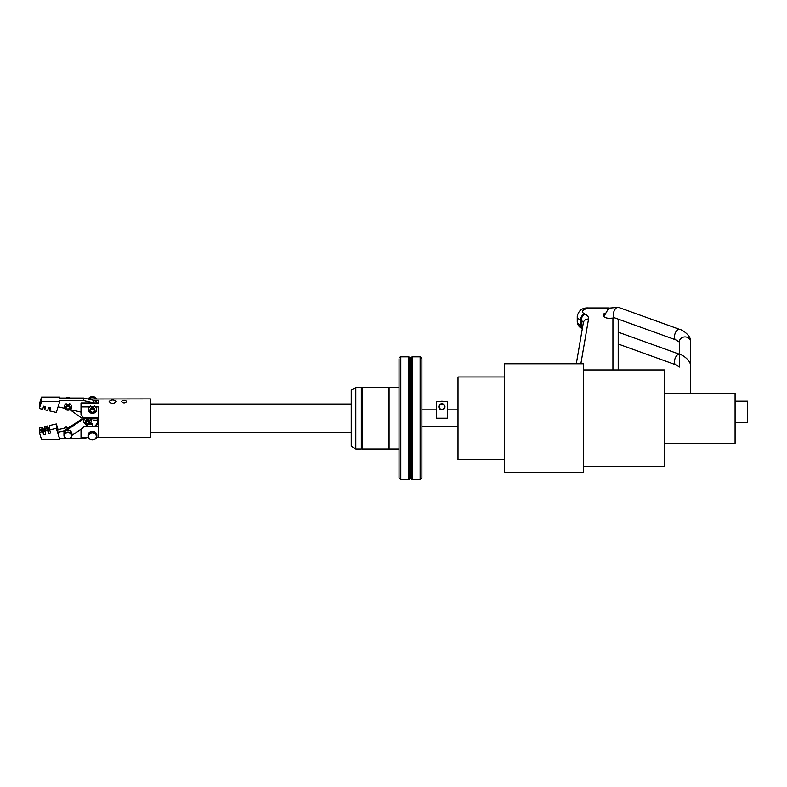 <?xml version="1.0" encoding="UTF-8"?>
<svg xmlns="http://www.w3.org/2000/svg" width="787" height="787" viewBox="0 0 787 787"><rect width="100%" height="100%" fill="white"/><g stroke="black" fill="none" stroke-linecap="round" stroke-linejoin="round"><path stroke-width="1.18" d="M362.669 387.548L362.138 387.548L362.138 448.944L388.68 448.944L388.68 387.548L362.669 387.548M362.138 448.944L362.138 387.548M361.735 388.257L361.331 387.548L355.813 387.548L351.238 390.185L351.238 446.308L355.813 448.944L355.813 387.548M355.813 448.944L361.331 448.944L361.735 448.236M351.238 432.486L150.455 432.486M150.455 404.006L351.238 404.006M361.331 448.944L361.331 387.548M388.68 387.548L388.68 448.944M389.083 448.236L389.083 388.257M389.486 387.548L399.048 387.548L399.048 379.55M399.048 448.944L389.486 448.944M399.048 358.685C400.573 356.167 400.573 356.167 399.048 358.685L399.048 477.916L400.809 479.677L400.809 356.816L408.738 356.816L408.738 479.677L400.809 479.677M420.14 479.677L421.901 477.916L421.901 358.577L420.14 356.816L420.14 479.677L411.542 479.362L411.542 357.131L412.211 356.816L412.211 479.677M421.901 462.923L421.901 468.895M443.583 401.508A5.578 5.578 0 0 0 440.199 401.508M447.469 401.508L447.469 418.241L436.313 418.241L436.313 401.508L447.469 401.508M444.97 406.82A3.079 3.079 0 0 0 441.891 403.741A3.079 3.079 0 0 0 438.812 406.82A3.079 3.079 0 0 0 441.891 409.899A3.079 3.079 0 0 0 444.97 406.82M439.244 406.82A2.646 2.646 0 0 1 441.891 404.184A2.646 2.646 0 0 1 444.537 406.82A2.646 2.646 0 0 1 441.891 409.466A2.646 2.646 0 0 1 439.244 406.82M504.31 376.943L458.014 376.943L458.014 459.549L504.31 459.549M400.809 356.816L399.766 357.209M504.31 363.761L504.31 472.731L583.403 472.731L583.403 363.761L504.31 363.761M679.407 366.653L679.407 341.745A5.578 4.83 0 0 1 684.995 336.915A5.578 4.83 0 0 1 690.573 341.745C691.478 335.429 681.503 329.33 679.584 329.369A5.578 2.823 -70.2 0 0 676.2 331.357A5.578 2.823 -70.2 0 0 674.429 336.885A5.578 2.823 -70.2 0 0 675.807 339.866L614.647 317.83A5.578 2.823 -70.2 0 1 613.28 314.839A5.578 2.823 -70.2 0 1 615.05 309.321A5.578 2.823 -70.2 0 1 618.434 307.323L608.715 308.14L603.875 316.561M664.779 443.288L735.088 443.288L735.088 393.205L664.779 393.205M735.088 422.285L747.65 422.285L747.65 401.193L735.088 401.193M583.403 466.583L664.779 466.583L664.779 369.91L583.403 369.91M612.935 369.91L612.935 318.056L610.643 318.243A6.148 3.079 0 0 1 603.265 315.223A6.148 3.079 0 0 1 604.573 313.324M612.935 318.056L614.332 317.741M690.573 393.205L690.573 341.745M618.208 369.91L618.208 319.109M96.663 409.486A4.22 3.65 180 0 0 96.673 409.26A4.22 3.65 180 0 0 95.689 406.918L98.601 406.918L98.601 437.582L150.455 437.582L150.455 398.911L88.99 399.009A4.397 3.807 0 0 1 95.916 399.009M91.469 406.918L93.348 407.115A2.636 2.282 180 0 0 91.548 407.115L90.554 405.994A4.22 3.65 180 0 0 89.206 406.918A4.22 3.65 180 0 0 88.233 409.26A4.22 3.65 180 0 0 88.242 409.486M98.601 437.483L96.545 437.483M88.351 437.483L81.022 437.483L81.022 429.899L84.14 426.328L96.653 426.328M126.727 401.498C124.976 403.377 123.225 403.377 121.454 401.498C123.195 399.973 124.956 399.973 126.727 401.498M116.181 401.498C113.84 404.075 111.498 404.075 109.147 401.498C111.469 399.54 113.82 399.54 116.181 401.498M93.584 400.337L98.601 400.337L98.601 402.974L81.022 402.974L81.022 406.918L89.206 406.918M98.601 417.631L83.422 417.631L81.022 414.503L81.022 406.918M92.699 424.183L89.334 424.183M81.946 428.797L81.022 429.899M98.601 426.77L83.422 426.77M88.055 435.142A4.397 3.807 0 0 1 92.453 431.335A4.397 3.807 0 0 1 96.84 435.142L96.84 436.106A4.397 3.807 0 0 1 92.453 439.913A4.397 3.807 0 0 1 88.055 436.106L88.055 435.142M90.475 412.034L90.475 411.611A3.335 2.892 0 0 1 89.757 410.971L89.757 411.414A3.335 2.892 180 0 0 90.475 412.034L90.958 412.054M95.138 411.414L95.138 410.971A3.335 2.892 0 0 1 94.45 411.581L94.43 412.034A3.335 2.892 180 0 0 95.138 411.414L94.843 410.696M87.869 399.009L88.99 399.009M94.863 410.401L94.863 409.83A2.42 2.095 180 0 0 90.033 409.83L90.033 410.401A2.42 2.095 180 0 0 94.863 410.401A2.42 2.095 180 0 0 90.033 410.401M90.564 410.666A1.889 1.633 0 0 1 94.342 410.666A1.889 1.633 0 0 1 90.564 410.666M96.545 399.009A4.397 3.807 180 0 0 92.453 396.579A4.397 3.807 180 0 0 88.351 399.009M88.055 436.106A4.397 3.807 0 0 1 92.453 432.299A4.397 3.807 0 0 1 96.84 436.106M88.587 436.372A3.866 3.345 0 0 1 92.453 433.017A3.866 3.345 0 0 1 96.319 436.372A3.866 3.345 0 0 1 92.453 439.717A3.866 3.345 0 0 1 88.587 436.372M82.143 428.541L71.892 435.388M88.065 424.596L85.468 426.328M89.206 417.631A3.955 3.423 0 0 1 90.564 418.605A3.955 3.423 0 0 1 91.381 420.691L91.381 419.638A3.955 3.423 180 0 0 91.213 418.635M58.081 429.672L56.33 424.006L56.33 428.394L59.723 439.372L57.825 432.319L64.662 430.725A3.955 3.423 180 0 1 65.528 429.938L82.153 418.832M65.528 429.938L65.528 430.991L85.016 417.986A3.955 3.423 0 0 1 85.655 417.631M91.381 420.691A3.955 3.423 0 0 1 91.115 421.94M65.528 430.991A3.955 3.423 0 0 1 69.689 430.627A3.955 3.423 0 0 1 71.892 433.706L71.892 435.457A3.955 3.423 0 0 1 67.938 438.88A3.955 3.423 0 0 1 63.983 435.457L63.983 432.643A3.955 3.423 180 0 1 64.662 430.725M91.154 421.232A3.738 3.237 180 0 0 91.164 421.055A3.738 3.237 180 0 0 89.157 418.192L88.547 418.399A2.902 2.509 180 0 0 86.304 418.379L85.694 418.192A3.738 3.237 180 0 0 83.697 421.055A3.738 3.237 180 0 0 83.697 421.232M88.37 418.802A2.154 1.869 180 0 0 86.481 418.802M95.689 406.918A4.22 3.65 180 0 0 94.342 405.994L93.437 406.918M93.23 407.853L94.342 406.436A4.22 3.65 0 0 1 96.673 409.702A4.22 3.65 0 0 1 92.453 413.352A4.22 3.65 0 0 1 88.233 409.702A4.22 3.65 0 0 1 90.554 406.436L91.676 407.853M93.938 412.054L94.43 412.034M90.052 410.696L89.757 411.414M63.983 435.457A3.955 3.423 0 0 1 67.938 432.033A3.955 3.423 0 0 1 71.892 435.457M64.514 435.723A3.423 2.971 0 0 1 71.371 435.723A3.423 2.971 0 0 1 64.514 435.723M69.935 409.702L82.153 418.399M69.895 398.055A3.955 3.423 180 0 0 65.98 398.055M86.57 418.999A2.154 1.869 0 0 1 88.292 418.999M89.403 421.98L89.403 421.409A1.977 1.712 180 0 0 88.105 419.796L88.547 418.399L87.987 419.766A1.23 1.062 180 0 0 86.875 419.766L86.314 418.399L86.747 419.796A1.977 1.712 180 0 0 85.449 421.409L85.449 421.98A1.977 1.712 180 0 0 89.403 421.98A1.977 1.712 180 0 0 85.449 421.98M88.105 419.796A1.977 1.712 180 0 0 86.747 419.796M85.98 422.245A1.446 1.259 0 0 1 88.882 422.245A1.446 1.259 0 0 1 85.98 422.245M88.547 418.743L89.157 418.536A3.738 3.237 0 0 1 91.164 421.409A3.738 3.237 0 0 1 87.426 424.636A3.738 3.237 0 0 1 83.697 421.409A3.738 3.237 0 0 1 85.694 418.536L86.314 418.743M85.449 422.039L85.075 422.806A2.853 2.469 180 0 0 85.813 423.445L86.354 423.416M88.508 423.416L89.049 423.445A2.853 2.469 180 0 0 89.777 422.806L89.403 422.039M89.807 422.412L89.777 422.452A2.853 2.469 0 0 1 89.049 423.091L88.862 423.15M85.99 423.15L85.813 423.091A2.853 2.469 0 0 1 85.075 422.452L85.045 422.412M58.081 406.82L64.544 408.315M70.092 409.604L81.022 412.142M96.811 402.974A4.043 3.502 180 0 0 93.928 400.416L83.737 398.055L59.723 398.055L59.723 397.12L41.524 397.12L41.524 401.518L59.723 401.518L59.723 400.642L83.737 400.642L93.82 402.974M68.754 404.666A2.194 1.899 180 0 0 67.121 404.666M59.723 401.518L56.33 412.486L49.709 410.952L49.709 407.646M83.737 398.055L83.737 400.642M41.524 401.518L39.35 408.551L42.665 409.319L43.619 406.23L45.656 406.702L44.702 409.791L47.673 410.48L48.627 407.391L50.663 407.863L49.709 410.952M44.702 409.791L45.174 406.594M41.524 397.12L39.35 404.154L39.35 405.856L40.393 402.472A2.636 2.282 180 0 0 40.304 403.062L40.304 403.82M44.879 406.525L44.702 407.095L44.702 406.486M39.35 408.551L40.393 402.472M71.666 406.79A3.738 3.237 180 0 0 71.676 406.613A3.738 3.237 180 0 0 69.669 403.751L68.499 405.325A1.23 1.062 180 0 0 67.377 405.315L66.206 403.751A3.738 3.237 180 0 0 64.2 406.613A3.738 3.237 180 0 0 64.209 406.79M69.915 407.538L69.915 406.968A1.977 1.712 180 0 0 65.96 406.968L65.96 407.538A1.977 1.712 180 0 0 69.915 407.538A1.977 1.712 180 0 0 65.96 407.538M66.492 407.794A1.446 1.259 0 0 1 69.394 407.794A1.446 1.259 0 0 1 66.492 407.794M68.617 405.354L69.669 404.095A3.738 3.237 0 0 1 71.676 406.968A3.738 3.237 0 0 1 67.938 410.194A3.738 3.237 0 0 1 64.2 406.968A3.738 3.237 0 0 1 66.206 404.095L67.259 405.354M65.96 407.597L65.587 408.364A2.853 2.469 180 0 0 66.324 409.004L66.865 408.974M69.02 408.974L69.561 409.004A2.853 2.469 180 0 0 70.289 408.364L69.915 407.597M70.318 407.971L70.289 408.01A2.853 2.469 0 0 1 69.561 408.65L69.374 408.709M66.501 408.709L66.324 408.65A2.853 2.469 0 0 1 65.587 408.01L65.557 407.971M57.825 432.319L57.825 429.732L70.092 426.888A3.738 3.237 180 0 0 69.669 426.662L68.941 427.154M87.869 437.483L83.737 438.438L69.895 438.438M59.723 439.372L41.524 439.372L39.35 432.338L42.665 431.571L43.619 434.65L43.619 430.263L44.702 430.007M65.98 438.438L59.723 438.438M42.665 427.174L42.665 428.817L39.35 429.584L39.35 427.941L42.665 427.174L43.619 430.263M43.619 434.65L45.656 434.178L44.702 429.397L47.673 428.708L48.627 433.489L50.663 433.017L49.709 429.928L49.709 425.541L56.33 424.006M48.627 429.102L48.627 430.745L47.673 427.656L44.702 428.344L44.702 426.702L47.673 426.013L48.627 429.102L49.709 428.846M42.665 428.817L42.665 431.571M44.702 428.344L45.007 429.328M47.673 426.013L47.673 427.656M49.709 429.928L56.33 428.394M44.702 431.089L47.673 430.4L48.627 433.489M47.673 428.708L47.673 430.4M42.665 429.869L39.35 430.637L39.35 432.338M39.35 429.584L39.655 430.568M67.052 427.43A1.977 1.712 0 0 1 68.371 427.282M69.128 427.105L69.62 426.997M64.809 428.108A3.738 3.237 0 0 1 66.206 427.016L66.984 427.607M67.121 427.577L66.206 426.662A3.738 3.237 180 0 0 64.544 428.177M82.153 419.894L82.153 415.87M91.292 418.92L97.165 418.714M82.861 416.815L82.153 417.651M90.151 423.622L92.699 423.622L92.699 426.328M97.834 421.153A10.546 9.129 0 0 1 94.637 426.328M97.726 420.612L93.899 420.612M91.292 418.133L93.899 417.976L91.292 418.133M96.014 426.77L97.972 422.717L96.722 417.631M410.066 357.918L410.066 478.575L410.873 478.575L410.873 357.918L409.407 357.131L409.407 479.362L408.738 479.677M679.476 367.017L675.807 364.774A5.578 2.823 -70.2 0 1 674.429 361.784A5.578 2.823 -70.2 0 1 676.102 356.403A5.578 2.823 -70.2 0 1 679.407 354.219L618.434 332.232M580.875 363.761L588.548 319.02A12.572 6.286 0 0 0 584.908 314.033L584.269 313.708A5.942 2.971 180 0 1 582.98 310.472A5.942 2.971 180 0 1 588.469 308.632L608.007 308.632M609.069 307.933L588.469 307.933L588.469 308.632M588.469 307.933C582.449 307.579 578.711 310.334 577.255 316.177A11.215 5.607 0 0 0 580.54 320.142A5.273 3.227 -63.4 0 1 584.269 313.708M583.315 322.896A7.299 3.65 180 0 0 581.18 320.466L581.18 325.788L580.54 325.464L580.54 320.142L581.18 320.466A5.273 3.227 -63.4 0 1 584.908 314.033M576.31 363.761L583.354 322.69A5.273 4.545 9.7 0 1 588.548 319.02M581.908 328.317C579.075 327.185 577.52 324.913 577.255 321.499A11.215 5.607 180 0 0 580.54 325.464A5.273 3.227 116.6 0 0 581.908 328.317L582.35 328.543A5.273 3.227 116.6 0 1 581.18 325.788A7.299 3.65 180 0 1 582.646 326.831M93.928 400.416L93.928 402.974M410.066 478.575L409.407 479.362M410.873 478.575L411.542 479.362M421.901 426.613L458.014 426.613M436.313 409.879L421.901 409.879M458.014 409.879L447.469 409.879M420.14 356.816L412.211 356.816M410.873 357.918L411.542 357.131M408.738 356.816L409.407 357.131M690.573 366.653C691.478 360.328 681.503 354.239 679.584 354.268M675.807 364.774L618.208 344.008M618.434 307.323L679.584 329.369M679.476 342.109L675.807 339.866M577.255 316.177L577.255 321.499"/></g></svg>

